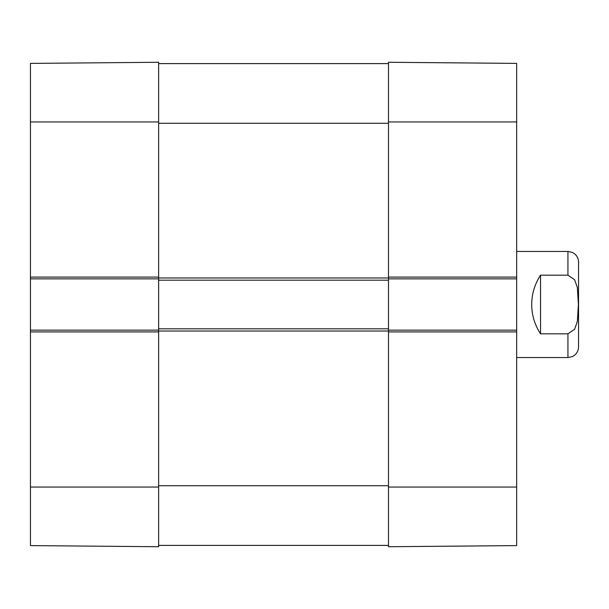 <?xml version="1.0" encoding="UTF-8"?>
<svg xmlns="http://www.w3.org/2000/svg" width="609" height="609" viewBox="0 0 609 609"><rect width="100%" height="100%" fill="white"/><g stroke="black" fill="none" stroke-linecap="round" stroke-linejoin="round"><path stroke-width="0.91" d="M158.637 121.945L158.637 62.278L30.45 63.397L30.45 278.861L158.637 278.861L158.637 121.945L30.45 121.945M30.45 331.905L158.637 331.905L158.637 330.139L30.45 330.139L30.45 545.603L158.637 546.722L158.637 328.814L388.481 328.814L388.481 277.095L388.481 278.861L516.668 278.861L516.668 63.397L388.481 62.278L388.481 277.095L516.668 277.095M30.45 330.139L30.45 278.861M540.533 333.823C534.725 324.909 531.779 315.135 531.695 304.5C531.779 293.865 534.725 284.091 540.533 275.177L567.938 275.177L574.607 279.721L577.347 287.532L578.405 304.5L577.347 321.468L574.607 329.279L567.938 333.823L540.533 333.823L540.533 275.177M567.938 333.823L567.938 357.544L572.308 356.6L574.378 355.367C577.081 353.205 578.474 350.396 578.55 346.932L578.55 262.068C578.474 258.604 577.081 255.795 574.378 253.633L572.308 252.4L567.938 251.456L516.668 251.456M516.668 278.861L516.668 330.139L388.481 330.139L388.481 546.722L516.668 545.603L516.668 330.139M158.637 545.398L388.481 545.398M516.668 331.905L388.481 331.905L388.481 328.814M158.637 328.814L158.637 280.186L388.481 280.186M158.637 280.186L158.637 277.095L30.45 277.095M158.637 63.602L388.481 63.602M158.637 487.055L30.45 487.055M567.938 275.177L567.938 251.456M388.481 121.945L516.668 121.945M388.481 487.055L516.668 487.055M158.637 485.723L388.481 485.723M158.637 331.022L388.481 331.022M158.637 277.978L388.481 277.978M158.637 123.277L388.481 123.277M567.938 357.544L516.668 357.544"/></g></svg>
